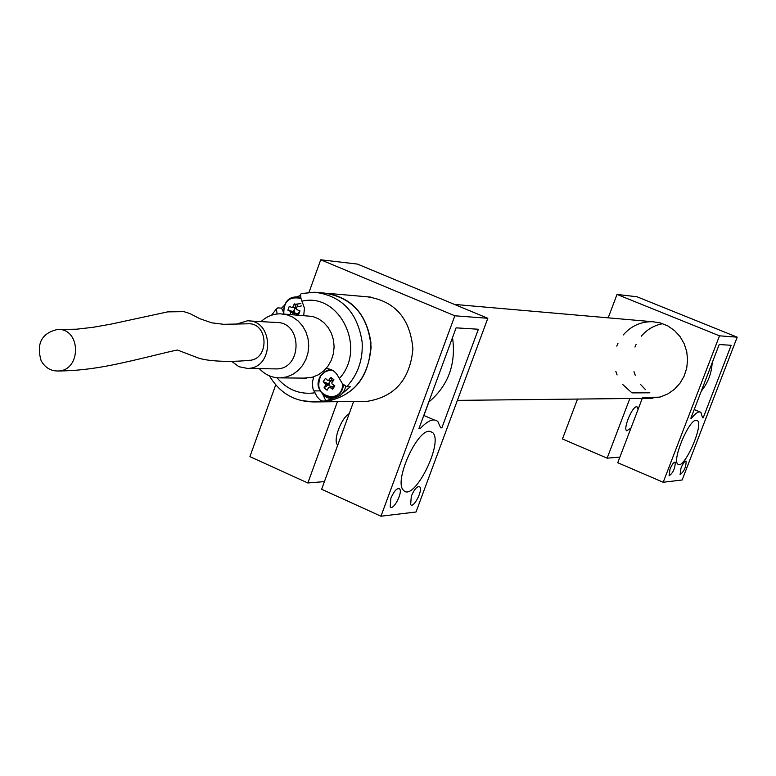 <?xml version="1.0" encoding="UTF-8"?>
<svg xmlns="http://www.w3.org/2000/svg" width="776" height="776" viewBox="0 0 776 776"><rect width="100%" height="100%" fill="white"/><g stroke="black" fill="none" stroke-linecap="round" stroke-linejoin="round"><path stroke-width="1.16" d="M333.273 370.802C328.132 369.783 323.941 371.51 320.682 375.982C308.586 394.703 342.109 407.012 342.701 383.994M324.058 387.777L327.123 390.221L328.655 387.428L329.751 387.234L332.623 389.271L334.854 385.905L331.983 383.868L331.818 382.655L333.99 379.852L330.925 377.408L328.743 380.211L327.647 380.395L325.425 378.368L323.194 381.743L325.416 383.771L325.59 384.974L324.058 387.777L329.092 384.45L325.59 384.974M328.655 387.428L329.616 387.282M328.743 380.211L331.527 380.774L331.934 380.153L330.925 377.408M328.675 385.071L331.139 387.04M333.04 381.035L331.934 380.153M330.479 380.725L328.49 383.732L329.858 386.011L332.06 386.904M333.03 381.045L331.274 380.822L329.849 381.666L329.053 384.178L325.416 383.771M332.623 389.271L334.194 385.449M332.962 387.302L332.39 386.846L333.825 386.002M323.194 381.743L328.49 383.732M331.274 380.822L327.647 380.395M332.39 386.846L329.751 387.234M332.894 397.661L333.864 397.661C340.121 396.895 344.059 393.17 345.669 386.477M301.088 298.808L299.905 298.217C288.876 296.461 283.502 301.738 283.803 314.047M294.133 314.726L295.365 313.485L298.585 314.746L298.013 313.465L295.365 313.485M298.585 314.746L299.982 310.885L296.752 309.624L296.316 308.509L297.8 305.317L294.317 303.833L292.833 307.024L291.825 307.519L289.264 306.307L287.877 310.167L290.437 311.38L290.331 314.474M290.437 311.38L294.22 311.836L287.877 310.167M292.833 307.024L295.831 307.878L291.825 307.519M294.89 307.897L293.58 311.564M298.663 313.737L299.72 310.788M299.507 311.37L299.584 310.73M298.013 313.465L299.196 312.253M291.64 314.561L294.055 312.806L295.559 313.485M294.055 312.806L294.317 312.088L295.588 313.485M295.608 307.985L294.114 310.08L294.317 312.088L290.864 312.495M296.684 307.674L295.831 307.878L296.083 307.16L294.317 303.833M296.781 307.461L296.083 307.16M300.661 297.295L297.45 296.965M301.457 305.889L298.488 306.617M282.833 313.979L312.689 316.443L318.538 318.82L323.776 322.554L328.141 327.472L331.42 333.331L333.447 339.859L334.116 346.726L333.418 353.594L331.362 360.132L328.054 366.029L323.67 370.986L318.412 374.769L312.553 377.185L304.202 378.116M261.046 321.613C266.702 316.375 273.22 313.785 280.592 313.834L286.887 314.755L292.853 317.18L298.188 321.002L302.64 326.027L305.977 332.031L308.043 338.705L308.732 345.727L308.004 352.76L305.909 359.453L302.553 365.477L298.081 370.55L292.727 374.42L286.751 376.894L280.446 377.873C272.23 377.97 265.188 374.886 259.31 368.61M249.057 320.915L276.256 322.496C302.698 321.72 302.591 369.454 276.159 368.91L274.558 368.881M235.982 324.29L247.399 320.818C274.374 320.013 274.267 368.949 247.301 368.396L238.862 366.679L231.743 361.403M249.92 360.248L245.711 360.568M41.109 360.588C44.892 367.485 50.44 370.947 57.754 370.996C81.499 371.17 81.383 328.219 57.696 329.422C41.7 333.088 36.171 343.477 41.109 360.588M58.229 370.967C74.729 370.947 92.829 368.94 112.539 364.933C138.487 359.695 170.07 351.179 177.491 350.044L198.637 358.124C211.237 362.101 235.39 361.82 248.931 360.345C269.728 360.035 268.661 322.331 247.903 323.796L223.731 324.31L211.79 322.845L200.053 318.79L189.887 313.572L183.931 311.651L167.742 311.865L110.91 324.145L93.072 327.297L76.611 329.199L59.005 329.46M724.92 369.007L726.918 363.828M645.535 389.659L640.491 384.382M635.253 375.283L634.002 371.675M634.962 347.076L636.126 344.311M641.277 336.212C647.038 329.431 654.207 325.26 662.791 323.689M319.896 401.881L323.631 401.842C352.285 397.264 368.105 379.057 371.093 347.231C368.241 315.425 352.508 297.353 323.873 293.018C350.752 296.529 366.437 313.048 370.928 342.565C370.142 376.913 354.38 396.672 323.631 401.842L319.896 401.881M301.951 293.493L314.775 292.222C341.838 295.763 357.629 312.408 362.149 342.177C363.09 359.569 357.949 374.43 346.717 386.749L342.391 383.625L338.307 376.69C335.571 371.5 331.488 368.794 326.036 368.581L326.841 368.6M303.726 315.357L304.464 308.227L300.894 298.207L300.622 294.356L301.253 293.609L314.775 292.222M346.717 386.749L350.296 386.758L342.138 393.694M335.659 397.428L325.862 400.833L314.532 401.939L300.671 400.523M277.139 313.979L276.372 308.964L277.808 307.878L281.562 308.14L284.375 305.346M296.878 296.907L300.438 295.413M313.746 376.826L312.233 382.82L313.019 388.98L317.268 397.05L320.207 400.057L322.224 400.872M281.562 308.14L283.395 311.981M329.926 369.182L325.794 371.17M322.816 394.46L325.862 400.833M702.561 417.498L703.221 417.769L702.561 417.798L700.873 412.318C698.807 410.999 695.703 412.968 691.532 418.215L690.95 417.983M691.532 418.215L690.853 418.245L719.197 344.525L731.157 345.291L703.221 417.769M701.262 391.162C707.906 382.956 711.543 373.508 712.174 362.799M630.946 428.129L626.668 430.787C622.905 428.818 632.256 406.236 636.601 406.799L637.261 406.993L638.047 409.485M719.507 335.824L737.2 337.162L636.96 296.762L617.027 294.434L719.507 335.824L663.208 482.265L617.745 462.729L642.295 398.369M669.989 469.218L669.087 475.834C673.132 472.885 675.178 468.326 675.236 462.147C673.84 461.924 672.094 464.281 669.989 469.218M681.008 468.074L680.086 474.602C684.054 471.653 686.071 467.152 686.13 461.099C684.781 460.895 683.074 463.224 681.008 468.074M696.237 420.233L697.304 420.543C704.21 424.404 683.889 470.256 677.933 464.203C671.647 460.828 688.913 419.321 696.237 420.233M737.2 337.162L682.143 479.985L663.208 482.265M659.513 397.196L642.673 397.36M649.861 392.821L631.994 392.889L622.439 384.265M649.755 398.282L660.386 396.963L667.806 393.927L674.441 389.28L679.97 383.247L684.122 376.118L686.702 368.212L687.594 359.918L686.741 351.625L684.189 343.729L680.067 336.609L674.567 330.605L667.952 325.988L660.551 322.981L652.694 321.72C640.937 321.477 631.121 325.901 623.235 334.99M617.987 343.273L616.794 346.096M615.814 371.258L617.095 374.954M629.85 398.505L607.142 458.17L562.455 438.964L577.519 399.077M619.888 457.113L607.142 458.17M608.19 317.84L617.027 294.434M440.535 427.227L441.874 427.809L440.661 427.857L437.858 421.562C433.794 418.012 427.896 420.379 420.165 428.643L419.089 428.168M420.165 428.643L418.894 428.691L456.113 327.841L478.375 329.247L441.874 427.809M423.909 415.48L428.876 402.016C448.315 385.517 456.191 364.031 452.534 337.541M337.754 445.065L337.618 444.929C332.661 440.933 341.217 417.808 349.181 413.724M454.852 315.793L487.823 318.286L357.455 264.082L320.73 259.785L454.852 315.793L380.958 516.215L321.642 489.249L353.643 401.512M390.861 498.318L390.202 506.903C393.277 511.122 403.132 492.159 399.591 488.851C397.002 487.764 394.092 490.917 390.861 498.318M411.309 496.184L410.64 504.642C413.627 508.649 423.182 489.986 419.748 486.882C417.255 485.883 414.442 488.987 411.309 496.184M429.4 431.272L432.591 432.494C444.202 442.252 413.492 503.207 403.433 490.18C393.723 481.847 416.537 430.127 429.4 431.272M487.823 318.286L416.023 511.995L380.958 516.215M363.391 401.405L367 401.367C394.722 396.963 410.029 379.483 412.919 348.909C410.155 318.354 394.935 300.981 367.232 296.801M337.415 401.687L307.849 482.982L249.911 456.647L275.742 384.838M324.436 481.605L307.849 482.982M309.023 292.319L320.73 259.785M331.934 370.006L325.852 371.161L320.75 375.7C316.123 387.874 319.712 395.197 331.517 397.671C338.423 396.711 342.439 392.452 343.535 384.886M300.884 303.61L294.579 304.328M300.816 297.926L296.5 296.888C287.198 298.071 282.959 303.785 283.783 314.047M339.248 378.649C367.232 348.841 339.713 292.106 302.058 301.156M276.993 377.757C287.188 389.775 299.759 394.8 314.716 392.84M320.032 390.881L313.785 390.891M333.864 397.661L331.517 397.671C326.23 400.94 313.271 387.224 320.604 375.817L325.076 371.549L330.683 369.977M296.5 296.888C287.721 297.101 283.463 302.815 283.706 314.037M280.446 377.873L306.365 378.145M247.301 368.396L276.159 368.91M652.694 321.72L454.455 304.415M370.976 297.13L327.734 293.357M652.529 398.253L457.394 400.377M367 401.367L314.532 401.939C294.841 401.929 279.796 393.228 269.408 375.817M318.664 292.562L323.873 293.018M276.372 308.955L271.561 315.211M696.586 420.243L697.304 420.543M694.2 409.544L699.913 411.92M429.788 431.272L432.591 432.494M423.793 415.432L434.104 419.923M418.827 486.474L419.748 486.882M398.583 488.405L399.591 488.851"/></g></svg>

